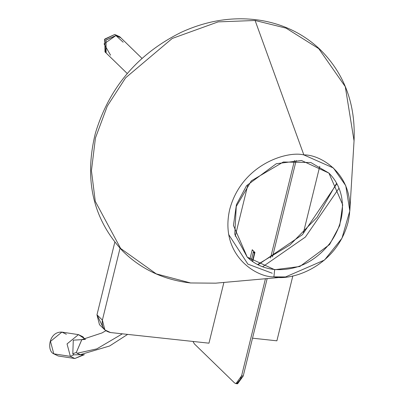<?xml version="1.0" encoding="UTF-8"?>
<svg xmlns="http://www.w3.org/2000/svg" width="404" height="404" viewBox="0 0 404 404"><rect width="100%" height="100%" fill="white"/><g stroke="black" fill="none" stroke-linecap="round" stroke-linejoin="round"><path stroke-width="0.61" d="M235.961 383.623L237.597 383.8L243.228 375.998L241.592 375.821L235.961 383.623L234.492 382.876L194.415 343.925L192.971 341.451L194.415 343.925L234.492 382.876C237.279 384.699 239.648 382.346 241.592 375.821L265.433 278.74L241.592 375.821L243.228 375.998L267.155 278.588L243.228 375.998L236.8 383.548M270.523 258.035L294.486 160.464L270.523 258.035M252.147 249.864L254.909 252.55L252.682 261.6L254.909 252.55L252.278 249.733L249.798 259.413L252.278 249.733M272.483 256.904L296.177 160.428L272.483 256.904M276.886 340.819L252.515 338.188L276.886 340.819L292.844 275.866L276.886 340.819M303.364 233.032L319.756 166.297L303.364 233.032M253.298 252.207L251.248 260.56L253.298 252.207L254.894 252.283L253.389 252.121L254.384 253.257L252.384 261.393L254.384 253.257L254.722 253.298L254.363 253.066L254.767 253.111L253.389 252.121M190.627 282.967L156.242 273.867L120.629 248.46L95.273 201.338L91.435 170.69L95.45 137.956L107.307 106.075L125.614 77.815L172.205 38.471L218.135 21.877L255.101 20.483L286.093 28.154L318.741 48.642L345.284 86.648L354.05 140.814L345.284 86.648L318.741 48.642L286.093 28.154L255.101 20.483L218.135 21.877L172.205 38.471L125.614 77.815L107.307 106.075L95.45 137.956L91.435 170.69L95.273 201.338L120.629 248.46L156.242 273.867L190.627 282.967L215.691 283.169L190.627 282.967M258.045 264.787L302.414 234.684L336.886 183.674L302.414 234.684L258.045 264.787M274.2 269.488L274.659 269.721L299.844 266.499L329.593 244.536L339.734 225.543L342.708 204.778L328.906 173.094L301.49 160.494L276.311 163.716L246.561 185.678L236.416 204.671L233.441 225.437L247.243 257.116L274.2 269.488C296.122 270.948 314.671 262.241 329.856 243.359C340.542 228.432 344.43 212.863 341.526 196.652C339.597 187.31 335.391 179.457 328.906 173.094L342.708 204.778L339.734 225.543L329.593 244.536L299.844 266.499L274.659 269.721L247.243 257.116C254.55 264.13 263.539 268.251 274.2 269.488M274.659 269.721L273.902 276.856C290.612 281.179 336.179 267.322 348.066 222.281C358.343 177.068 321.771 154.338 303.853 154.919C287.143 150.596 241.577 164.448 229.689 209.489C219.412 254.707 255.984 277.437 273.902 276.856L274.659 269.721M339.006 188.193L305.374 237.072L262.62 266.781L305.374 237.072L339.006 188.193M228.649 234.482L247.874 264.11L272.225 273.245M303.853 154.919L333.416 167.998L345.748 185.653L349.824 210.817L341.956 238.264L324.528 260.03L285.547 276.947L273.902 276.856C255.984 277.437 219.412 254.707 229.689 209.489C241.577 164.448 287.143 150.596 303.853 154.919L255.101 20.483L303.853 154.919M141.996 58.383L120.862 37.84L115.913 35.567L106.005 40.112L106.126 53.005L127.26 73.543M110.56 55.207L104.065 43.869L115.913 35.567L123.19 42.213M105.555 52.399L104.545 39.446L114.776 34.461L104.863 39.006L104.99 51.899L106.07 52.949L105.949 40.062L115.862 35.517L105.934 40.082L106.1 52.98M115.862 35.517L120.811 37.789L119.725 36.734L114.776 34.461L120.24 37.289M77.068 353.268L80.295 354.661L77.068 353.268L96.803 348.884L122.377 333.825L96.803 348.884L77.068 353.268L76.316 352.455L77.068 353.268M81.85 339.618L76.316 352.455L81.805 339.618L101.97 332.952L105.838 330.745M83.608 354.702L74.831 358.515L70.362 356.353L53.803 353.843L50.485 341.405L61.898 332.108L50.485 341.405L53.803 353.843L58.272 356.005L53.803 353.843L70.362 356.353L67.044 343.92L78.457 334.623L82.926 336.779L85.012 339.416M74.831 358.515L58.272 356.005L53.464 353.692C46.728 350.611 48.768 331.482 61.898 332.108L78.457 334.623L67.044 343.92L70.362 356.353L74.831 358.515L84.391 354.656M70.362 356.353L73.786 354.818L72.806 353.763L73.286 340.168L84.552 339.476L73.286 340.168L72.806 353.763L73.786 354.818L70.362 356.353M83.34 354.712L73.786 354.818L83.34 354.712M76.316 352.455L72.806 353.763L76.316 352.455M61.898 332.108L66.367 334.27M120.028 248.283L102.389 320.099C101.414 326.967 104.136 331.118 110.555 332.548L208.969 343.178L223.892 282.441L208.969 343.178L110.555 332.548L104.899 329.947L102.389 320.099L120.028 248.283M235.239 236.234L247.864 184.825L235.239 236.234M102.762 326.73L96.97 314.837L114.812 242.198L96.97 314.837L102.389 320.099L96.97 314.837L99.485 324.685L104.899 329.947M253.369 252.111L254.889 252.273M349.824 210.817L354.05 140.814C355.727 104.55 344.683 74.376 320.907 50.293C304.475 34.421 284.557 24.467 261.156 20.442C234.512 16.216 207.964 20.129 181.512 32.179C137.88 53.717 109.166 87.431 95.359 133.33C83.911 180.007 93.077 219.311 122.861 251.238C141.203 269.306 163.751 279.881 190.511 282.967L215.691 283.169L285.547 276.947M257.55 264.534L290.092 244.854L317.024 217.403L336.618 183.184M247.243 257.116L234.769 234.264L236.259 206.459L251.349 180.83L283.315 162.004L310.848 162.529L328.906 173.094M80.295 354.661L109.585 346.001L127.639 334.391M85.502 339.34L78.457 334.623"/></g></svg>
